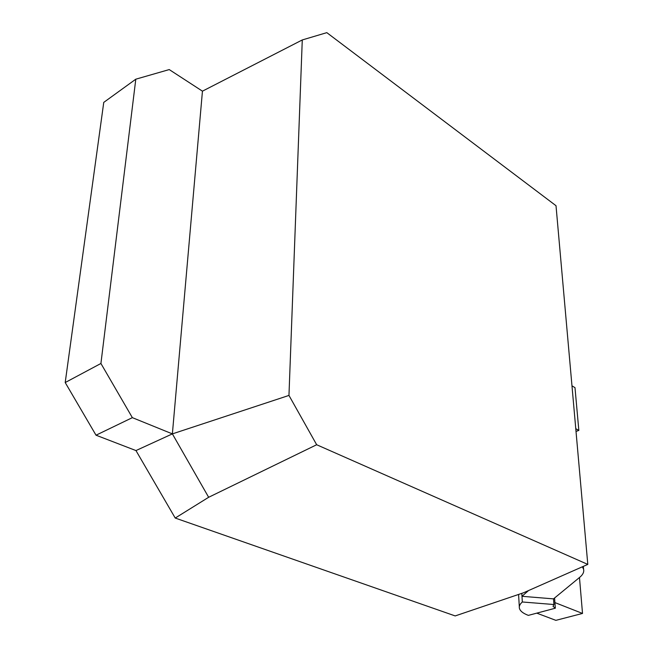 <?xml version="1.0" encoding="UTF-8"?>
<svg xmlns="http://www.w3.org/2000/svg" width="653" height="653" viewBox="0 0 653 653"><rect width="100%" height="100%" fill="white"/><g stroke="black" fill="none" stroke-linecap="round" stroke-linejoin="round"><path stroke-width="0.98" d="M554.585 597.993L554.919 602.588L582.517 613.445L555.866 620.35L536.766 613.134M582.362 566.804L583.586 569.269C584.215 571.971 582.949 574.632 579.782 577.26L553.515 598.874L521.984 596.295L528.53 590.565M554.919 602.588L555.336 608.204L528.35 615.379C523.069 613.387 520.082 610.996 519.396 608.221C518.964 606.155 519.935 604.082 522.327 601.984L553.932 604.523L553.034 606.327L555.336 608.204M553.515 598.874L553.932 604.523M579.472 577.513L582.517 613.445M521.804 593.348L522.327 601.984M575.775 428.695L578.836 430.417L576.019 431.437M571.971 385.833L574.991 387.645L578.836 430.417M65.202 382.544L103.754 102.39L135.8 79.193L100.921 363.476L132.355 417.651L172.376 433.886L135.963 450.57L96.024 435.2L65.202 382.544L100.921 363.476M132.355 417.651L96.024 435.2M587.798 564.404L316.672 444.742L288.961 395.424L172.376 433.886L175.339 400.134L172.376 433.886L208.65 497.284L175.224 518.049L455.19 615.926L523.551 592.761L587.798 564.404L556.013 205.711L326.818 32.65L302.274 39.947L202.446 91.167L200.242 116.267L202.446 91.167L169.233 69.577L135.8 79.193M288.961 395.424L302.274 39.947M175.339 400.134L200.242 116.267M208.65 497.284L316.672 444.742M172.376 433.886L135.963 450.57L175.224 518.049M583.333 566.38L583.586 569.269M518.58 594.442L519.315 606.825"/></g></svg>
